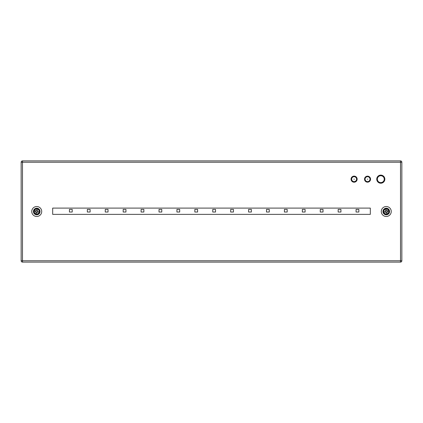 <?xml version="1.0" encoding="UTF-8"?>
<svg xmlns="http://www.w3.org/2000/svg" width="423" height="423" viewBox="0 0 423 423"><rect width="100%" height="100%" fill="white"/><g stroke="black" fill="none" stroke-linecap="round" stroke-linejoin="round"><path stroke-width="0.63" d="M21.15 162.231A1.343 1.343 0 0 1 22.493 160.888L22.493 162.231L21.15 162.231L21.15 260.769A1.343 1.343 0 0 0 22.493 262.112L400.507 262.112A1.343 1.343 0 0 0 401.85 260.769L401.85 162.231A1.343 1.343 0 0 0 400.507 160.888L400.507 162.231L401.85 162.231M22.493 160.888L400.507 160.888M384.856 179.162A4.056 4.056 0 0 0 380.8 175.106A4.056 4.056 0 0 0 376.745 179.162A4.056 4.056 0 0 0 380.8 183.217A4.056 4.056 0 0 0 384.856 179.162M370.553 179.162A3.009 3.009 0 0 0 367.545 176.153A3.009 3.009 0 0 0 364.531 179.162A3.009 3.009 0 0 0 367.545 182.176A3.009 3.009 0 0 0 370.553 179.162M357.149 179.162A3.046 3.046 0 0 0 354.104 176.116A3.046 3.046 0 0 0 351.058 179.162A3.046 3.046 0 0 0 354.104 182.207A3.046 3.046 0 0 0 357.149 179.162M370.321 214.366L370.321 208.095L52.679 208.095L52.679 214.366L370.321 214.366M356.568 179.162A2.464 2.464 0 0 0 354.104 176.698A2.464 2.464 0 0 0 351.64 179.162A2.464 2.464 0 0 0 354.104 181.626A2.464 2.464 0 0 0 356.568 179.162A2.464 2.464 0 0 0 354.104 176.698A2.464 2.464 0 0 0 351.64 179.162A2.464 2.464 0 0 0 354.104 181.626A2.464 2.464 0 0 0 356.568 179.162M370.003 179.162A2.464 2.464 0 0 0 367.545 176.698A2.464 2.464 0 0 0 365.081 179.162A2.464 2.464 0 0 0 367.545 181.626A2.464 2.464 0 0 0 370.003 179.162A2.464 2.464 0 0 0 367.545 176.698A2.464 2.464 0 0 0 365.081 179.162A2.464 2.464 0 0 0 367.545 181.626A2.464 2.464 0 0 0 370.003 179.162M384.502 179.162A3.701 3.701 0 0 0 380.8 175.46A3.701 3.701 0 0 0 377.094 179.162A3.701 3.701 0 0 0 380.8 182.868A3.701 3.701 0 0 0 384.502 179.162A3.701 3.701 0 0 0 380.8 175.46A3.701 3.701 0 0 0 377.094 179.162A3.701 3.701 0 0 0 380.8 182.868A3.701 3.701 0 0 0 384.502 179.162M41.713 211.5A4.976 4.976 0 0 0 36.738 206.524A4.976 4.976 0 0 0 31.757 211.5A4.976 4.976 0 0 0 36.738 216.476A4.976 4.976 0 0 0 41.713 211.5M37.504 210.083L37.208 211.167L38.292 211.458L38.054 212.325L36.975 212.029L36.679 213.107L35.818 212.875L36.108 211.796L35.03 211.5L35.268 210.633L36.346 210.929L36.642 209.85L37.504 210.083M381.287 211.5A4.976 4.976 0 0 0 386.262 216.476A4.976 4.976 0 0 0 391.243 211.5A4.976 4.976 0 0 0 386.262 206.524A4.976 4.976 0 0 0 381.287 211.5M385.496 210.083L386.358 209.85L386.654 210.929L387.732 210.633L387.97 211.5L386.892 211.796L387.182 212.875L386.321 213.107L386.025 212.029L384.946 212.325L384.708 211.458L385.792 211.167L385.496 210.083M302.334 209.406L302.334 212.029L305.105 212.029L305.105 209.406L302.334 209.406M356.076 209.406L356.076 212.029L358.847 212.029L358.847 209.406L356.076 209.406M338.162 209.406L338.162 212.029L340.933 212.029L340.933 209.406L338.162 209.406M320.248 209.406L320.248 212.029L323.019 212.029L323.019 209.406L320.248 209.406M284.415 209.406L284.415 212.029L287.191 212.029L287.191 209.406L284.415 209.406M266.501 209.406L266.501 212.029L269.271 212.029L269.271 209.406L266.501 209.406M248.587 209.406L248.587 212.029L251.357 212.029L251.357 209.406L248.587 209.406M230.672 209.406L230.672 212.029L233.443 212.029L233.443 209.406L230.672 209.406M212.753 209.406L212.753 212.029L215.529 212.029L215.529 209.406L212.753 209.406M194.839 209.406L194.839 212.029L197.61 212.029L197.61 209.406L194.839 209.406M176.925 209.406L176.925 212.029L179.696 212.029L179.696 209.406L176.925 209.406M159.011 209.406L159.011 212.029L161.782 212.029L161.782 209.406L159.011 209.406M141.097 209.406L141.097 212.029L143.868 212.029L143.868 209.406L141.097 209.406M123.178 209.406L123.178 212.029L125.948 212.029L125.948 209.406L123.178 209.406M105.264 209.406L105.264 212.029L108.034 212.029L108.034 209.406L105.264 209.406M87.35 209.406L87.35 212.029L90.12 212.029L90.12 209.406L87.35 209.406M69.435 209.406L69.435 212.029L72.206 212.029L72.206 209.406L69.435 209.406M22.493 260.769L21.15 260.769A1.343 1.343 0 0 0 22.493 262.112L22.493 162.231L400.507 162.231L400.507 260.769L401.85 260.769A1.343 1.343 0 0 1 400.507 262.112L400.507 260.769L22.493 260.769M354.331 179.162L353.882 179.162L354.331 179.162M367.767 179.162L367.317 179.162L367.767 179.162M384.232 179.162A3.437 3.437 0 0 0 380.8 175.73A3.437 3.437 0 0 0 377.364 179.162A3.437 3.437 0 0 0 380.8 182.599A3.437 3.437 0 0 0 384.232 179.162M33.438 211.5A3.299 3.299 0 0 0 36.738 214.799A3.299 3.299 0 0 0 40.037 211.5A3.299 3.299 0 0 0 36.738 208.201A3.299 3.299 0 0 0 33.438 211.5M33.697 211.5A3.035 3.035 0 0 0 36.738 214.535A3.035 3.035 0 0 0 39.773 211.5A3.035 3.035 0 0 0 36.738 208.465A3.035 3.035 0 0 0 33.697 211.5M33.988 211.5A2.744 2.744 0 0 0 36.738 214.244A2.744 2.744 0 0 0 39.482 211.5A2.744 2.744 0 0 0 36.738 208.756A2.744 2.744 0 0 0 33.988 211.5M34.252 211.5A2.485 2.485 0 0 0 36.738 213.985A2.485 2.485 0 0 0 39.223 211.5A2.485 2.485 0 0 0 36.738 209.015A2.485 2.485 0 0 0 34.252 211.5M389.562 211.5A3.299 3.299 0 0 0 386.262 208.201A3.299 3.299 0 0 0 382.963 211.5A3.299 3.299 0 0 0 386.262 214.799A3.299 3.299 0 0 0 389.562 211.5M389.303 211.5A3.035 3.035 0 0 1 386.262 214.535A3.035 3.035 0 0 1 383.227 211.5A3.035 3.035 0 0 1 386.262 208.465A3.035 3.035 0 0 1 389.303 211.5M388.748 211.5A2.485 2.485 0 0 1 386.262 213.985A2.485 2.485 0 0 1 383.777 211.5A2.485 2.485 0 0 1 386.262 209.015A2.485 2.485 0 0 1 388.748 211.5M389.012 211.5A2.744 2.744 0 0 1 386.262 214.244A2.744 2.744 0 0 1 383.518 211.5A2.744 2.744 0 0 1 386.262 208.756A2.744 2.744 0 0 1 389.012 211.5"/></g></svg>
